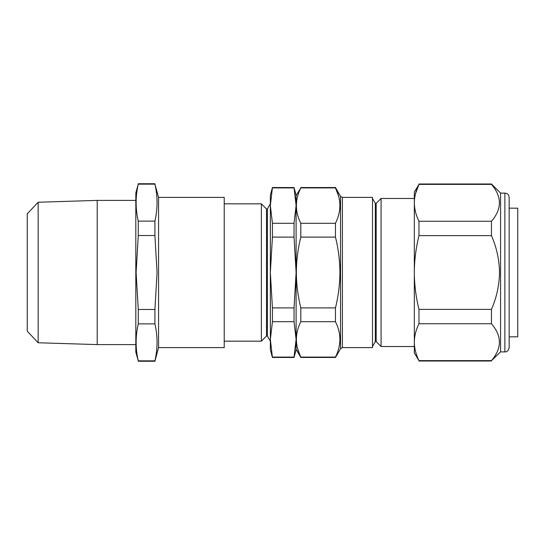 <?xml version="1.0" encoding="UTF-8"?>
<svg xmlns="http://www.w3.org/2000/svg" width="545" height="545" viewBox="0 0 545 545"><rect width="100%" height="100%" fill="white"/><g stroke="black" fill="none" stroke-linecap="round" stroke-linejoin="round"><path stroke-width="0.82" d="M504.874 193.107L506.55 193.448C506.407 193.523 508.396 193.461 509.166 197.399L509.166 347.601C508.39 350.701 506.959 352.131 504.874 351.893L504.874 193.107L500.582 193.107L491.467 183.992L491.467 184.38L418.976 184.38C415.951 190.464 414.404 196.609 414.329 202.815L414.329 202.815C414.411 209.042 415.958 215.186 418.976 221.256L491.467 221.256C502.034 208.994 502.034 196.704 491.467 184.38M504.874 351.893L500.582 351.893L500.582 193.107M500.582 351.893L491.467 360.62C502.034 348.357 502.034 336.067 491.467 323.744L491.467 309.369C496.618 297.563 499.302 285.273 499.513 272.5C499.288 259.665 496.604 247.376 491.467 235.631L491.467 221.256M261.375 341.163L266.525 336.013L266.525 208.987L261.375 203.837L261.375 341.163L224.22 341.163M266.525 208.987L267.384 208.987L267.384 336.013L270.354 341.163L270.354 339.392L272.425 357.466L294.034 357.466L294.034 357.091L272.425 357.091M38.143 342.757L27.25 331.162L27.25 213.838L38.143 202.243L38.143 342.757L97.201 344.597L97.201 200.403L135.821 200.403M158.568 197.399L158.568 347.601L224.22 347.601L224.22 197.399L158.568 197.399L154.909 184.149C157.771 196.472 157.771 208.796 154.909 221.12L154.909 235.529L157.069 272.5L154.909 309.471L138.273 309.471L136.107 272.5L138.273 235.529L138.273 221.12C135.405 208.796 135.405 196.472 138.273 184.149L135.821 192.896L135.821 352.104L138.273 360.851C135.405 348.528 135.405 336.204 138.273 323.88L138.273 309.471M376.173 203.374L376.173 341.626L381.071 346.525L381.071 198.475L376.173 203.374L375.314 203.374L375.314 341.626L372.487 346.525M294.034 357.091L296.105 339.399L294.034 321.7L294.034 307.898L296.105 272.5L294.034 237.102L294.034 223.3L296.105 205.601L294.034 187.534L296.105 195.253L296.105 349.747L294.034 357.466M338.636 196.261L335.461 187.909C341.354 199.64 341.354 211.44 335.461 223.3L335.461 237.102C338.356 248.731 339.842 260.53 339.923 272.5C339.848 284.401 338.363 296.201 335.461 307.898L300.813 307.898C297.911 296.201 296.419 284.401 296.351 272.5C296.432 260.524 297.917 248.724 300.813 237.102L300.813 223.3C294.92 211.569 294.92 199.77 300.813 187.909L296.105 195.682M297.638 214.948L297.829 215.643M342.403 347.601L372.487 347.601L372.487 197.399L342.403 197.399L342.403 347.601L340.543 348.671L340.543 196.329L335.461 187.534L300.813 187.534M300.813 187.909L335.461 187.909L335.461 187.534M509.166 336.871L517.75 336.796L517.75 208.204L509.166 208.129M335.461 223.3L300.813 223.3M335.461 237.102L300.813 237.102M335.461 307.898L335.461 321.7L300.813 321.7L300.813 307.898M335.461 321.7C341.354 333.431 341.354 345.23 335.461 357.091L300.813 357.091C294.92 345.36 294.92 333.56 300.813 321.7M340.543 348.671L335.461 357.466L300.813 357.466L297.638 348.739M335.461 357.466L335.461 357.091M338.636 330.052L338.445 329.357M418.976 221.256L418.976 235.631C415.951 247.811 414.404 260.101 414.329 272.5C414.411 284.974 415.964 297.263 418.976 309.369L418.976 323.744C415.951 329.827 414.404 335.972 414.329 342.185L414.329 342.185C414.411 348.405 415.958 354.55 418.976 360.62L491.467 360.62M154.909 184.149L138.273 184.149M154.909 221.12L138.273 221.12M154.909 235.529L138.273 235.529M154.909 309.471L154.909 323.88L138.273 323.88M154.909 323.88C157.771 336.204 157.771 348.528 154.909 360.851L138.273 360.851M154.909 360.851L154.909 361.246L138.273 361.246M294.034 187.534L272.425 187.534L270.354 205.601L272.425 223.3L272.425 237.102L270.354 272.5L272.425 307.898L272.425 321.7L270.354 339.399L270.354 349.747L272.425 357.466M294.034 187.909L272.425 187.909M294.034 223.3L272.425 223.3M294.034 237.102L272.425 237.102M294.034 307.898L272.425 307.898M294.034 321.7L272.425 321.7M270.354 339.399L270.354 195.253L272.425 187.534M418.976 235.631L491.467 235.631M418.976 360.62L414.329 352.962L414.329 192.038L418.976 184.38L415.535 193.584M418.976 323.744L491.467 323.744M418.976 309.369L491.467 309.369M266.525 336.013L267.384 336.013M38.143 202.243L97.201 200.403M375.314 203.374L372.487 198.475M414.329 198.475L381.071 198.475M414.329 346.525L381.071 346.525M296.105 349.318L300.813 357.466M342.403 197.399L340.543 196.329M375.314 341.626L376.173 341.626M154.909 183.754L138.273 183.754M135.821 344.597L97.201 344.597M158.568 347.601L154.909 361.246M267.384 208.987L270.354 203.837M224.22 203.837L261.375 203.837M418.976 183.992L491.467 183.992M418.976 361.008L491.467 361.008"/></g></svg>
